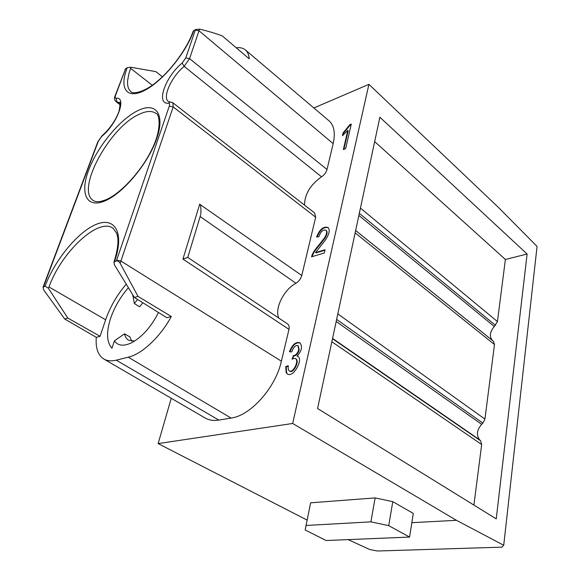 <?xml version="1.0" encoding="UTF-8"?>
<svg xmlns="http://www.w3.org/2000/svg" width="580" height="580" viewBox="0 0 580 580"><rect width="100%" height="100%" fill="white"/><g stroke="black" fill="none" stroke-linecap="round" stroke-linejoin="round"><path stroke-width="0.87" d="M503.723 545.273L537.058 246.42L498.836 207.821L368.916 84.347L292.668 423.473L456.453 520.311L503.723 545.273L501.932 547.158L377.406 551L369.931 549.593L348.094 539.617M313.86 107.967L368.916 84.347M527.111 254.025L379.878 117.225L317.572 408.516L496.241 518.883L527.111 254.025L505.39 259.47L374.665 141.593M411.836 522.689L456.453 520.311M307.045 520.05L158.13 443.591L171.26 398.279M158.13 443.591L292.668 423.473M172.905 102.805L173.181 106.93L315.665 217.203L314.599 212.925M304.5 205.088C304.667 194.242 310.344 184.817 321.53 176.806C324.314 174.95 326.149 172.506 327.026 169.483L189.566 58.638L184.143 66.374L321.53 176.806M236.205 47.77C240.011 47.299 243.071 48.017 245.369 49.916L329.034 120.828C334.138 125.374 335.515 132.972 333.174 143.644L327.026 169.483M134.408 297.489L138.011 296.373L120.125 263.211C118.799 261.37 117.559 260.579 116.413 260.848L113.919 262.305L114.412 264.821L134.408 297.489L166.888 317.731L171.296 316.506C160.312 336.951 142.02 354.061 128.26 357.2L116.254 360.165C111.324 361.347 107.177 360.97 103.827 359.027L205.081 417.97C208.938 420.203 213.512 420.913 218.812 420.079L231.108 418.071C250.69 415.592 275.63 387.607 281.394 361.195L288.978 329.353C289.493 326.881 289.043 325.083 287.622 323.959L187.753 257.418L200.571 215.137M278.799 318.079C274.311 308.719 283.903 289.435 295.945 283.265C298.816 281.438 300.759 278.857 301.788 275.514L199.795 204.312C200.781 205.262 201.122 208.619 200.803 214.368M315.665 217.203L301.788 275.514M351.299 124.106L349.834 124.693L343.099 132.863L342.432 135.734L347.79 130.369L343.367 149.51L345.658 148.632L351.299 124.106M293.473 355.728L292.037 359.172L293.864 358.382L295.524 358.599C299.36 360.84 292.9 373.607 289.246 370.845C288.289 370.308 287.963 368.583 288.253 365.675L285.701 366.683L286.172 372.657L287.31 373.911C293.32 378.247 303.253 359.644 298.055 356.482L297.047 356.106C301.723 351.009 302.702 346.601 299.976 342.881C295.93 341.453 292.421 344.411 289.442 351.748L291.711 351.9C293.632 346.898 295.742 344.846 298.048 345.752L298.743 349.682C297.62 353.235 295.865 355.25 293.473 355.728L293.937 356.033C296.329 355.555 298.084 353.539 299.207 349.986L298.265 345.934M325.315 240.156C329.36 233.972 330.238 229.745 327.968 227.476C323.394 226.149 319.602 229.346 316.593 237.068L318.913 236.662C320.631 231.579 322.951 229.419 325.873 230.18C327.272 231.449 326.794 234.059 324.423 238.003L318.833 245.123C314.693 249.77 312.265 253.67 311.547 256.81L324.314 253.025L325.068 249.726L315.578 252.568L325.315 240.156M413.293 513.409L392.769 501.649L375.122 497.915L310.619 502.816L305.174 529.975L326.127 540.531L409.582 537.065L413.293 513.409M305.914 525.48L370.895 521.855L375.122 497.915M370.895 521.855L388.738 525.647L392.769 501.649M409.582 537.065L388.738 525.647M245.369 49.916C247.631 51.837 248.907 54.81 249.212 58.834L222.292 35.924C215.898 33.473 208.314 31.211 199.549 29.138L195.46 29.58L193.176 31.146C187.833 47.038 172.709 68.411 157.76 80.968C142.26 94.337 131.254 93.597 131.036 91.662L131.036 91.662C128.281 89.48 127.165 85.637 127.68 80.12L129.021 73.276L130.631 68.375L152.279 85.253M45.066 286.172L43 287.332L43.747 290.014L64.735 319.022L67.824 318.065L48.249 288.064L45.066 286.172C54.549 260.891 76.111 234.015 94.098 225.315C112.136 216.347 123.315 228.498 116.754 254.366L114.622 261.486M125.041 69.477L127.15 67.715L130.761 67.229L130.631 68.375M130.761 67.229L155.861 71.63L162.393 76.806M115.514 95.526L115.014 96.106C114.05 98.179 114.369 100.014 115.964 101.616L116.848 101.87L116.101 98.187C115.108 98.143 114.912 97.251 115.514 95.526L125.49 69.02L115.065 95.968M113.992 262.095C117.443 250.806 118.653 242.389 117.617 236.829L116.696 233.254L113.035 228.23C98.462 217.195 61.262 252.191 48.988 286.969L48.249 288.064M67.824 318.065L100.072 336.298L105.632 319.798C110.113 306.885 116.986 295.002 126.237 284.142M103.827 359.027C97.991 355.272 95.475 348.051 96.287 337.35L100.072 336.298M128.412 287.695C120.379 296.989 114.434 307.204 110.591 318.34C106.162 332.202 106.618 342.185 111.976 348.29L114.412 340.866C117.979 345.948 123.808 346.528 131.885 342.628C142.434 336.712 151.293 326.663 158.471 312.482M171.296 316.506L138.011 296.373M187.753 257.418L182.925 259.093L288.978 329.353M64.735 319.022L96.287 337.35M120.176 104.407L116.848 101.87L119.473 102.587C120.451 101.261 120.299 104.175 119.031 111.309C115.587 120.466 109.939 128.622 102.08 135.785L101.761 136.394C117.225 123.895 127.201 96.577 116.101 98.187M132.682 294.662L134.357 303.543L139.649 306.776L142.847 302.745M131.689 341.185L129.956 336.973L124.54 333.812L114.412 340.866M137.59 299.469L134.357 303.543M124.54 333.812C125.164 336.835 126.52 338.966 128.6 340.214L134.603 341.069M349.834 124.693L350.219 125.048L351.168 124.664M343.889 149.306L348.181 130.718L347.79 130.369M343.019 135.256L343.498 133.212L343.099 132.863M343.498 133.212L350.219 125.048M292.704 358.817L293.552 356.069L293.081 355.765M293.552 356.069L293.937 356.033M290 351.785C292.842 344.853 296.242 341.939 300.201 343.048M298.279 356.649L297.047 356.106M287.549 374.049L286.643 372.954L286.172 366.981L288.209 366.176M285.701 366.683L286.172 366.981M289.493 370.975L289.717 371.142C293.371 373.904 299.831 361.144 295.988 358.904L295.742 358.774M317.151 236.966C320.022 229.774 323.698 226.671 328.171 227.657M315.578 252.568L316.006 252.894L324.959 250.219M312.098 256.65C312.917 253.649 315.31 249.915 319.261 245.456L324.851 238.329C327.214 234.393 327.7 231.782 326.293 230.514L326.076 230.369M473.911 505.086L481.675 444.526L480.595 440.786L479.631 439.814C476.187 435.116 476.854 429.954 481.639 424.335L482.872 423.125L484.931 419.086L494.486 344.542L493.428 341.286L492.492 340.504C489.15 336.581 489.752 331.919 494.305 326.518L497.43 321.559L505.39 259.47M379.878 117.225L317.572 408.516M170.411 101.978L168.367 103.218C169.563 103.276 169.868 104.262 169.273 106.191L173.181 106.93L120.894 261.029L281.394 361.195M199.549 29.138L189.566 58.638L185.774 57.935L182.135 63.068C165.401 76.64 155.541 104.385 168.367 103.218M182.135 63.068L184.143 66.374C171.499 76.705 162.117 97.331 168.381 101.522L170.157 101.993M185.774 57.935L195.46 29.58M333.174 143.644L199.02 30.769L195.286 30.087M127.15 67.715L125.447 72.87C120.075 91.386 129.238 99.615 147.016 89.095C164.713 78.837 186.811 51.236 193.756 30.53M116.413 260.848L169.273 106.191M101.761 136.394L98.281 141.303L43.536 286.716M125.671 68.541L125.49 69.027M137.3 110.889C119.335 119.966 97.389 146.82 88.689 170.071C79.75 193.415 86.442 208.764 104.9 200.905C123.221 193.423 148.567 162.994 156.868 138.192C165.445 113.267 155.36 101.478 137.3 110.889M98.281 141.31L97.781 141.868M43.058 287.158L43.768 286.099M105.632 319.798L48.988 286.969M231.108 418.071L128.26 357.2M116.645 260.188L120.894 261.029L120.125 263.211M182.925 259.093L199.723 204.109M200.136 216.565L295.952 283.257M116.254 360.165L218.812 420.079M106.053 199.716C120.227 193.865 140.868 171.919 151.445 150.249C162.944 127.774 158.775 113.129 156.006 113.47L156.006 113.47C151.916 110.49 146.117 110.853 138.591 114.579C109.004 128.013 75.444 190.544 93.438 200.557L93.438 200.557C95.011 201.702 97.52 201.978 100.971 201.376L105.806 199.817M299.207 349.986L298.743 349.682M286.643 372.954L286.172 372.657M319.261 245.456L318.833 245.123M324.851 238.329L324.423 238.003M494.486 344.542L355.141 232.892M337.814 313.896L484.931 419.086M355.642 230.543L493.428 341.286M492.492 340.504L355.649 230.506M482.872 423.125L336.632 319.399M336.19 321.494L481.639 424.335M479.631 439.814L332.565 338.423M332.5 338.727L480.595 440.786M481.675 444.526L331.854 341.743M360.441 208.118L497.43 321.559M495.479 325.329L359.317 213.353M358.868 215.441L494.305 326.518M314.708 213.019L173.036 102.921M172.971 102.819L170.433 101.978M101.978 135.865L97.831 141.723M43.333 286.426L97.788 141.853M120.205 104.828L116.123 101.703M298.504 346.064L298.048 345.752M295.524 358.599L295.988 358.904M289.246 370.845L289.717 371.142M326.293 230.514L325.873 230.18"/></g></svg>
